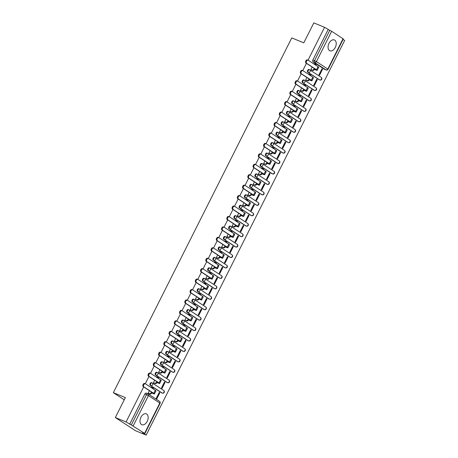<?xml version="1.0" encoding="UTF-8"?>
<svg xmlns="http://www.w3.org/2000/svg" width="458" height="458" viewBox="0 0 458 458"><rect width="100%" height="100%" fill="white"/><g stroke="black" fill="none" stroke-linecap="round" stroke-linejoin="round"><path stroke-width="0.69" d="M151.598 382.716A1.506 0.95 112.3 0 0 151.501 382.665A1.506 0.95 112.3 0 0 150.121 383.529A1.506 0.95 112.3 0 0 150.253 385.396L150.848 385.636A1.506 0.95 -67.7 0 1 150.716 383.77A1.506 0.95 -67.7 0 1 152.09 382.905A1.506 0.95 -67.7 0 1 152.193 382.962A1.506 1.156 123.2 0 1 152.342 383.037A1.506 1.156 123.2 0 1 152.6 384.743A1.506 1.156 -56.8 0 1 150.848 385.636L162.229 393.079A1.506 1.156 -56.8 0 0 163.981 392.185A1.506 1.156 -56.8 0 0 163.724 390.479A1.506 1.156 -56.8 0 0 163.575 390.405M156.848 372.28A1.506 0.95 112.3 0 0 156.751 372.222A1.506 0.95 112.3 0 0 155.371 373.093A1.506 0.95 112.3 0 0 155.502 374.953L156.098 375.199A1.506 0.95 -67.7 0 1 155.966 373.333A1.506 0.95 -67.7 0 1 157.34 372.469A1.506 0.95 -67.7 0 1 157.443 372.52A1.506 1.156 123.2 0 1 157.592 372.6A1.506 1.156 123.2 0 1 157.85 374.3A1.506 1.156 -56.8 0 1 156.098 375.199L167.479 382.642A1.506 1.156 -56.8 0 0 169.231 381.743A1.506 1.156 -56.8 0 0 168.973 380.043A1.506 1.156 -56.8 0 0 168.825 379.963M162.098 361.843A1.506 0.95 112.3 0 0 162 361.786A1.506 0.95 112.3 0 0 160.621 362.65A1.506 0.95 112.3 0 0 160.752 364.516L161.348 364.763A1.506 0.95 -67.7 0 1 161.216 362.896A1.506 0.95 -67.7 0 1 162.59 362.032A1.506 0.95 -67.7 0 1 162.693 362.083A1.506 1.156 123.2 0 1 162.842 362.163A1.506 1.156 123.2 0 1 163.1 363.864A1.506 1.156 -56.8 0 1 161.348 364.763L172.729 372.205A1.506 1.156 -56.8 0 0 174.481 371.306A1.506 1.156 -56.8 0 0 174.223 369.606A1.506 1.156 -56.8 0 0 174.074 369.526M167.347 351.4A1.506 0.95 112.3 0 0 167.25 351.349A1.506 0.95 112.3 0 0 165.87 352.213A1.506 0.95 112.3 0 0 166.002 354.08L166.597 354.32A1.506 0.95 -67.7 0 1 166.466 352.46A1.506 0.95 -67.7 0 1 167.84 351.589A1.506 0.95 -67.7 0 1 167.943 351.647A1.506 1.156 123.2 0 1 168.092 351.727A1.506 1.156 123.2 0 1 168.349 353.427A1.506 1.156 -56.8 0 1 166.597 354.32L177.979 361.763A1.506 1.156 -56.8 0 0 179.731 360.87A1.506 1.156 -56.8 0 0 179.473 359.169A1.506 1.156 -56.8 0 0 179.324 359.089M172.597 340.964A1.506 0.95 112.3 0 0 172.5 340.912A1.506 0.95 112.3 0 0 171.12 341.777A1.506 0.95 112.3 0 0 171.252 343.637L171.847 343.884A1.506 0.95 -67.7 0 1 171.716 342.017A1.506 0.95 -67.7 0 1 173.09 341.153A1.506 0.95 -67.7 0 1 173.193 341.21A1.506 1.156 123.2 0 1 173.342 341.284A1.506 1.156 123.2 0 1 173.599 342.99A1.506 1.156 -56.8 0 1 171.847 343.884L183.229 351.326A1.506 1.156 -56.8 0 0 184.98 350.433A1.506 1.156 -56.8 0 0 184.723 348.727A1.506 1.156 -56.8 0 0 184.574 348.653M177.847 330.527A1.506 0.95 112.3 0 0 177.75 330.47A1.506 0.95 112.3 0 0 176.37 331.34A1.506 0.95 112.3 0 0 176.502 333.201L177.097 333.447A1.506 0.95 -67.7 0 1 176.965 331.581A1.506 0.95 -67.7 0 1 178.339 330.716A1.506 0.95 -67.7 0 1 178.443 330.768A1.506 1.156 123.2 0 1 178.591 330.848A1.506 1.156 123.2 0 1 178.849 332.548A1.506 1.156 -56.8 0 1 177.097 333.447L188.478 340.889A1.506 1.156 -56.8 0 0 190.23 339.991A1.506 1.156 -56.8 0 0 189.973 338.29A1.506 1.156 -56.8 0 0 189.824 338.21M183.097 320.085A1.506 0.95 112.3 0 0 183 320.033A1.506 0.95 112.3 0 0 181.62 320.898A1.506 0.95 112.3 0 0 181.752 322.764L182.347 323.005A1.506 0.95 -67.7 0 1 182.215 321.144A1.506 0.95 -67.7 0 1 183.589 320.279A1.506 0.95 -67.7 0 1 183.692 320.331A1.506 1.156 123.2 0 1 183.841 320.411A1.506 1.156 123.2 0 1 184.099 322.111A1.506 1.156 -56.8 0 1 182.347 323.005L193.728 330.453A1.506 1.156 -56.8 0 0 195.48 329.554A1.506 1.156 -56.8 0 0 195.222 327.854A1.506 1.156 -56.8 0 0 195.074 327.773M188.347 309.648A1.506 0.95 112.3 0 0 188.249 309.597A1.506 0.95 112.3 0 0 186.87 310.461A1.506 0.95 112.3 0 0 187.001 312.327L187.597 312.568A1.506 0.95 -67.7 0 1 187.465 310.707A1.506 0.95 -67.7 0 1 188.839 309.837A1.506 0.95 -67.7 0 1 188.942 309.894A1.506 1.156 123.2 0 1 189.091 309.974A1.506 1.156 123.2 0 1 189.349 311.675A1.506 1.156 -56.8 0 1 187.597 312.568L198.978 320.01A1.506 1.156 -56.8 0 0 200.73 319.117A1.506 1.156 -56.8 0 0 200.472 317.417A1.506 1.156 -56.8 0 0 200.323 317.337M193.597 299.211A1.506 0.95 112.3 0 0 193.499 299.16A1.506 0.95 112.3 0 0 192.12 300.024A1.506 0.95 112.3 0 0 192.251 301.885L192.847 302.131A1.506 0.95 -67.7 0 1 192.715 300.265A1.506 0.95 -67.7 0 1 194.089 299.4A1.506 0.95 -67.7 0 1 194.192 299.452A1.506 1.156 123.2 0 1 194.341 299.532A1.506 1.156 123.2 0 1 194.598 301.238A1.506 1.156 -56.8 0 1 192.847 302.131L204.228 309.574A1.506 1.156 -56.8 0 0 205.98 308.681A1.506 1.156 -56.8 0 0 205.722 306.975A1.506 1.156 -56.8 0 0 205.573 306.894M198.852 288.775A1.506 0.95 112.3 0 0 198.749 288.717A1.506 0.95 112.3 0 0 197.369 289.588A1.506 0.95 112.3 0 0 197.501 291.448L198.096 291.694A1.506 0.95 -67.7 0 1 197.965 289.828A1.506 0.95 -67.7 0 1 199.339 288.964A1.506 0.95 -67.7 0 1 199.442 289.015A1.506 1.156 123.2 0 1 199.591 289.095A1.506 1.156 123.2 0 1 199.848 290.796A1.506 1.156 -56.8 0 1 198.096 291.694L209.478 299.137A1.506 1.156 -56.8 0 0 211.23 298.238A1.506 1.156 -56.8 0 0 210.972 296.538A1.506 1.156 -56.8 0 0 210.823 296.458M204.102 278.332A1.506 0.95 112.3 0 0 203.999 278.281A1.506 0.95 112.3 0 0 202.619 279.145A1.506 0.95 112.3 0 0 202.751 281.012L203.346 281.252A1.506 0.95 -67.7 0 1 203.215 279.391A1.506 0.95 -67.7 0 1 204.589 278.527A1.506 0.95 -67.7 0 1 204.692 278.579A1.506 1.156 123.2 0 1 204.841 278.659A1.506 1.156 123.2 0 1 205.098 280.359A1.506 1.156 -56.8 0 1 203.346 281.252L214.728 288.695A1.506 1.156 -56.8 0 0 216.479 287.801A1.506 1.156 -56.8 0 0 216.222 286.101A1.506 1.156 -56.8 0 0 216.073 286.021M209.352 267.896A1.506 0.95 112.3 0 0 209.249 267.844A1.506 0.95 112.3 0 0 207.869 268.709A1.506 0.95 112.3 0 0 208.001 270.575L208.596 270.815A1.506 0.95 -67.7 0 1 208.464 268.955A1.506 0.95 -67.7 0 1 209.838 268.085A1.506 0.95 -67.7 0 1 209.941 268.142A1.506 1.156 123.2 0 1 210.09 268.216A1.506 1.156 123.2 0 1 210.348 269.922A1.506 1.156 -56.8 0 1 208.596 270.815L219.977 278.258A1.506 1.156 -56.8 0 0 221.729 277.365A1.506 1.156 -56.8 0 0 221.472 275.659A1.506 1.156 -56.8 0 0 221.323 275.584M214.602 257.459A1.506 0.95 112.3 0 0 214.499 257.402A1.506 0.95 112.3 0 0 213.119 258.272A1.506 0.95 112.3 0 0 213.251 260.133L213.846 260.379A1.506 0.95 -67.7 0 1 213.714 258.512A1.506 0.95 -67.7 0 1 215.088 257.648A1.506 0.95 -67.7 0 1 215.191 257.699A1.506 1.156 123.2 0 1 215.34 257.78A1.506 1.156 123.2 0 1 215.598 259.48A1.506 1.156 -56.8 0 1 213.846 260.379L225.227 267.821A1.506 1.156 -56.8 0 0 226.979 266.922A1.506 1.156 -56.8 0 0 226.721 265.222A1.506 1.156 -56.8 0 0 226.573 265.142M219.851 247.022A1.506 0.95 112.3 0 0 219.748 246.965A1.506 0.95 112.3 0 0 218.369 247.83A1.506 0.95 112.3 0 0 218.5 249.696L219.096 249.942A1.506 0.95 -67.7 0 1 218.964 248.076A1.506 0.95 -67.7 0 1 220.338 247.211A1.506 0.95 -67.7 0 1 220.441 247.263A1.506 1.156 123.2 0 1 220.59 247.343A1.506 1.156 123.2 0 1 220.848 249.043A1.506 1.156 -56.8 0 1 219.096 249.942L230.477 257.385A1.506 1.156 -56.8 0 0 232.229 256.486A1.506 1.156 -56.8 0 0 231.971 254.785A1.506 1.156 -56.8 0 0 231.822 254.705M225.101 236.58A1.506 0.95 112.3 0 0 224.998 236.528A1.506 0.95 112.3 0 0 223.619 237.393A1.506 0.95 112.3 0 0 223.75 239.259L224.346 239.5A1.506 0.95 -67.7 0 1 224.214 237.639A1.506 0.95 -67.7 0 1 225.588 236.769A1.506 0.95 -67.7 0 1 225.691 236.826A1.506 1.156 123.2 0 1 225.84 236.906A1.506 1.156 123.2 0 1 226.097 238.607A1.506 1.156 -56.8 0 1 224.346 239.5L235.727 246.942A1.506 1.156 -56.8 0 0 237.479 246.049A1.506 1.156 -56.8 0 0 237.221 244.349A1.506 1.156 -56.8 0 0 237.072 244.269M230.351 226.143A1.506 0.95 112.3 0 0 230.248 226.092A1.506 0.95 112.3 0 0 228.868 226.956A1.506 0.95 112.3 0 0 229 228.823L229.595 229.063A1.506 0.95 -67.7 0 1 229.464 227.197A1.506 0.95 -67.7 0 1 230.838 226.332A1.506 0.95 -67.7 0 1 230.941 226.389A1.506 1.156 123.2 0 1 231.09 226.464A1.506 1.156 123.2 0 1 231.347 228.17A1.506 1.156 -56.8 0 1 229.595 229.063L240.977 236.505A1.506 1.156 -56.8 0 0 242.729 235.612A1.506 1.156 -56.8 0 0 242.471 233.906A1.506 1.156 -56.8 0 0 242.322 233.832M235.601 215.707A1.506 0.95 112.3 0 0 235.498 215.649A1.506 0.95 112.3 0 0 234.124 216.519A1.506 0.95 112.3 0 0 234.25 218.38L234.845 218.626A1.506 0.95 -67.7 0 1 234.714 216.76A1.506 0.95 -67.7 0 1 236.088 215.895A1.506 0.95 -67.7 0 1 236.191 215.947A1.506 1.156 123.2 0 1 236.339 216.027A1.506 1.156 123.2 0 1 236.597 217.727A1.506 1.156 -56.8 0 1 234.845 218.626L246.227 226.069A1.506 1.156 -56.8 0 0 247.978 225.17A1.506 1.156 -56.8 0 0 247.721 223.47A1.506 1.156 -56.8 0 0 247.572 223.389M240.851 205.264A1.506 0.95 112.3 0 0 240.748 205.213A1.506 0.95 112.3 0 0 239.374 206.077A1.506 0.95 112.3 0 0 239.5 207.943L240.095 208.19A1.506 0.95 -67.7 0 1 239.963 206.323A1.506 0.95 -67.7 0 1 241.337 205.459A1.506 0.95 -67.7 0 1 241.44 205.51A1.506 1.156 123.2 0 1 241.589 205.59A1.506 1.156 123.2 0 1 241.847 207.291A1.506 1.156 -56.8 0 1 240.095 208.19L251.476 215.632A1.506 1.156 -56.8 0 0 253.228 214.733A1.506 1.156 -56.8 0 0 252.971 213.033A1.506 1.156 -56.8 0 0 252.822 212.953M246.101 194.827A1.506 0.95 112.3 0 0 245.998 194.776A1.506 0.95 112.3 0 0 244.624 195.64A1.506 0.95 112.3 0 0 244.749 197.507L245.345 197.747A1.506 0.95 -67.7 0 1 245.213 195.887A1.506 0.95 -67.7 0 1 246.587 195.016A1.506 0.95 -67.7 0 1 246.69 195.074A1.506 1.156 123.2 0 1 246.839 195.154A1.506 1.156 123.2 0 1 247.097 196.854A1.506 1.156 -56.8 0 1 245.345 197.747L256.726 205.19A1.506 1.156 -56.8 0 0 258.478 204.297A1.506 1.156 -56.8 0 0 258.22 202.596A1.506 1.156 -56.8 0 0 258.072 202.516M251.35 184.391A1.506 0.95 112.3 0 0 251.247 184.339A1.506 0.95 112.3 0 0 249.873 185.204A1.506 0.95 112.3 0 0 249.999 187.064L250.595 187.311A1.506 0.95 -67.7 0 1 250.463 185.444A1.506 0.95 -67.7 0 1 251.837 184.58A1.506 0.95 -67.7 0 1 251.94 184.631A1.506 1.156 123.2 0 1 252.089 184.711A1.506 1.156 123.2 0 1 252.347 186.417A1.506 1.156 -56.8 0 1 250.595 187.311L261.976 194.753A1.506 1.156 -56.8 0 0 263.728 193.86A1.506 1.156 -56.8 0 0 263.47 192.154A1.506 1.156 -56.8 0 0 263.321 192.079M256.6 173.954A1.506 0.95 112.3 0 0 256.497 173.897A1.506 0.95 112.3 0 0 255.123 174.767A1.506 0.95 112.3 0 0 255.249 176.628L255.845 176.874A1.506 0.95 -67.7 0 1 255.713 175.008A1.506 0.95 -67.7 0 1 257.087 174.143A1.506 0.95 -67.7 0 1 257.19 174.195A1.506 1.156 123.2 0 1 257.339 174.275A1.506 1.156 123.2 0 1 257.596 175.975A1.506 1.156 -56.8 0 1 255.845 176.874L267.226 184.316A1.506 1.156 -56.8 0 0 268.978 183.418A1.506 1.156 -56.8 0 0 268.72 181.717A1.506 1.156 -56.8 0 0 268.571 181.637M261.85 163.512A1.506 0.95 112.3 0 0 261.747 163.46A1.506 0.95 112.3 0 0 260.373 164.325A1.506 0.95 112.3 0 0 260.499 166.191L261.094 166.431A1.506 0.95 -67.7 0 1 260.963 164.571A1.506 0.95 -67.7 0 1 262.337 163.706A1.506 0.95 -67.7 0 1 262.44 163.758A1.506 1.156 123.2 0 1 262.594 163.838A1.506 1.156 123.2 0 1 262.846 165.538A1.506 1.156 -56.8 0 1 261.094 166.431L272.476 173.874A1.506 1.156 -56.8 0 0 274.228 172.981A1.506 1.156 -56.8 0 0 273.976 171.281A1.506 1.156 -56.8 0 0 273.821 171.2M267.1 153.075A1.506 0.95 112.3 0 0 266.997 153.024A1.506 0.95 112.3 0 0 265.623 153.888A1.506 0.95 112.3 0 0 265.749 155.754L266.344 155.995A1.506 0.95 -67.7 0 1 266.212 154.134A1.506 0.95 -67.7 0 1 267.587 153.264A1.506 0.95 -67.7 0 1 267.69 153.321A1.506 1.156 123.2 0 1 267.844 153.396A1.506 1.156 123.2 0 1 268.096 155.102A1.506 1.156 -56.8 0 1 266.344 155.995L277.725 163.437A1.506 1.156 -56.8 0 0 279.477 162.544A1.506 1.156 -56.8 0 0 279.225 160.844A1.506 1.156 -56.8 0 0 279.071 160.764M272.35 142.638A1.506 0.95 112.3 0 0 272.247 142.587A1.506 0.95 112.3 0 0 270.873 143.451A1.506 0.95 112.3 0 0 270.999 145.312L271.594 145.558A1.506 0.95 -67.7 0 1 271.462 143.692A1.506 0.95 -67.7 0 1 272.836 142.827A1.506 0.95 -67.7 0 1 272.939 142.879A1.506 1.156 123.2 0 1 273.094 142.959A1.506 1.156 123.2 0 1 273.346 144.665A1.506 1.156 -56.8 0 1 271.594 145.558L282.975 153.001A1.506 1.156 -56.8 0 0 284.727 152.108A1.506 1.156 -56.8 0 0 284.475 150.401A1.506 1.156 -56.8 0 0 284.321 150.321M277.6 132.202A1.506 0.95 112.3 0 0 277.496 132.144A1.506 0.95 112.3 0 0 276.122 133.009A1.506 0.95 112.3 0 0 276.254 134.875L276.844 135.121A1.506 0.95 -67.7 0 1 276.712 133.255A1.506 0.95 -67.7 0 1 278.086 132.391A1.506 0.95 -67.7 0 1 278.189 132.442A1.506 1.156 123.2 0 1 278.344 132.522A1.506 1.156 123.2 0 1 278.596 134.223A1.506 1.156 -56.8 0 1 276.844 135.121L288.225 142.564A1.506 1.156 -56.8 0 0 289.977 141.665A1.506 1.156 -56.8 0 0 289.725 139.965A1.506 1.156 -56.8 0 0 289.571 139.885M282.849 121.759A1.506 0.95 112.3 0 0 282.746 121.708A1.506 0.95 112.3 0 0 281.372 122.572A1.506 0.95 112.3 0 0 281.504 124.439L282.094 124.679A1.506 0.95 -67.7 0 1 281.962 122.818A1.506 0.95 -67.7 0 1 283.342 121.954A1.506 0.95 -67.7 0 1 283.439 122.005A1.506 1.156 123.2 0 1 283.594 122.086A1.506 1.156 123.2 0 1 283.846 123.786A1.506 1.156 -56.8 0 1 282.094 124.679L293.475 132.122A1.506 1.156 -56.8 0 0 295.227 131.228A1.506 1.156 -56.8 0 0 294.975 129.528A1.506 1.156 -56.8 0 0 294.82 129.448M288.099 111.323A1.506 0.95 112.3 0 0 287.996 111.271A1.506 0.95 112.3 0 0 286.622 112.136A1.506 0.95 112.3 0 0 286.754 114.002L287.343 114.242A1.506 0.95 -67.7 0 1 287.212 112.376A1.506 0.95 -67.7 0 1 288.592 111.512A1.506 0.95 -67.7 0 1 288.689 111.569A1.506 1.156 123.2 0 1 288.843 111.643A1.506 1.156 123.2 0 1 289.095 113.349A1.506 1.156 -56.8 0 1 287.343 114.242L298.725 121.685A1.506 1.156 -56.8 0 0 300.477 120.792A1.506 1.156 -56.8 0 0 300.225 119.086A1.506 1.156 -56.8 0 0 300.07 119.011M293.349 100.886A1.506 0.95 112.3 0 0 293.246 100.829A1.506 0.95 112.3 0 0 291.872 101.699A1.506 0.95 112.3 0 0 292.004 103.56L292.593 103.806A1.506 0.95 -67.7 0 1 292.462 101.939A1.506 0.95 -67.7 0 1 293.841 101.075A1.506 0.95 -67.7 0 1 293.939 101.126A1.506 1.156 123.2 0 1 294.093 101.207A1.506 1.156 123.2 0 1 294.345 102.907A1.506 1.156 -56.8 0 1 292.593 103.806L303.975 111.248A1.506 1.156 -56.8 0 0 305.726 110.349A1.506 1.156 -56.8 0 0 305.475 108.649A1.506 1.156 -56.8 0 0 305.32 108.569M298.599 90.449A1.506 0.95 112.3 0 0 298.496 90.392A1.506 0.95 112.3 0 0 297.122 91.257A1.506 0.95 112.3 0 0 297.253 93.123L297.843 93.369A1.506 0.95 -67.7 0 1 297.711 91.503A1.506 0.95 -67.7 0 1 299.091 90.638A1.506 0.95 -67.7 0 1 299.189 90.69A1.506 1.156 123.2 0 1 299.343 90.77A1.506 1.156 123.2 0 1 299.595 92.47A1.506 1.156 -56.8 0 1 297.843 93.369L309.224 100.812A1.506 1.156 -56.8 0 0 310.976 99.913A1.506 1.156 -56.8 0 0 310.724 98.212A1.506 1.156 -56.8 0 0 310.57 98.132M303.849 80.007A1.506 0.95 112.3 0 0 303.746 79.955A1.506 0.95 112.3 0 0 302.372 80.82A1.506 0.95 112.3 0 0 302.503 82.686L303.093 82.927A1.506 0.95 -67.7 0 1 302.961 81.066A1.506 0.95 -67.7 0 1 304.341 80.196A1.506 0.95 -67.7 0 1 304.438 80.253A1.506 1.156 123.2 0 1 304.593 80.333A1.506 1.156 123.2 0 1 304.845 82.034A1.506 1.156 -56.8 0 1 303.093 82.927L314.474 90.369A1.506 1.156 -56.8 0 0 316.226 89.476A1.506 1.156 -56.8 0 0 315.974 87.776A1.506 1.156 -56.8 0 0 315.82 87.696M309.098 69.57A1.506 0.95 112.3 0 0 308.995 69.519A1.506 0.95 112.3 0 0 307.621 70.383A1.506 0.95 112.3 0 0 307.753 72.249L308.343 72.49A1.506 0.95 -67.7 0 1 308.211 70.624A1.506 0.95 -67.7 0 1 309.591 69.759A1.506 0.95 -67.7 0 1 309.688 69.816A1.506 1.156 123.2 0 1 309.843 69.891A1.506 1.156 123.2 0 1 310.095 71.597A1.506 1.156 -56.8 0 1 308.343 72.49L319.724 79.932A1.506 1.156 -56.8 0 0 321.476 79.039A1.506 1.156 -56.8 0 0 321.224 77.333A1.506 1.156 -56.8 0 0 321.069 77.259M335.279 47.432A5.868 3.71 112.3 0 0 334.374 39.955A5.868 3.71 112.3 0 0 329.004 43.333A5.868 3.71 112.3 0 0 329.915 50.809A5.868 3.71 112.3 0 0 335.279 47.432M147.23 421.337A5.868 3.71 112.3 0 0 146.32 413.855A5.868 3.71 112.3 0 0 140.955 417.232A5.868 3.71 112.3 0 0 141.86 424.709A5.868 3.71 112.3 0 0 147.23 421.337M143.686 386.924L126.07 421.95L115.336 417.547L135.442 430.692L146.176 435.1L344.662 40.453L343.082 39.422M115.336 417.547L125.366 397.607L113.338 392.666L291.763 37.905L303.791 42.84L313.822 22.9L324.556 27.308L308.028 60.164M306.431 63.341L302.778 70.601M301.181 73.778L297.528 81.037M295.931 84.22L292.278 91.474M290.681 94.657L287.029 101.916M285.431 105.094L281.779 112.353M280.181 115.536L276.529 122.79M274.932 125.973L271.279 133.226M269.682 136.41L266.029 143.669M264.432 146.846L260.779 154.106M259.182 157.289L255.53 164.542M253.932 167.725L250.28 174.985M248.683 178.162L245.03 185.421M243.433 188.599L239.78 195.858M238.183 199.041L234.53 206.295M232.933 209.478L229.281 216.737M227.683 219.914L224.031 227.174M222.433 230.351L218.781 237.61M217.184 240.794L213.531 248.047M211.934 251.23L208.281 258.489M206.684 261.667L203.031 268.926M201.434 272.109L197.782 279.363M196.184 282.546L192.532 289.805M190.934 292.983L187.282 300.242M185.685 303.419L182.032 310.679M180.435 313.862L176.782 321.115M175.185 324.298L171.532 331.558M169.935 334.735L166.283 341.994M164.685 345.172L161.033 352.431M159.436 355.614L155.783 362.868M154.186 366.051L150.533 373.31M148.936 376.487L145.283 383.747M146.176 435.1L142.615 432.77L144.562 433.377L131.303 424.967L146.543 394.653A1.506 0.95 -67.7 0 1 147.923 393.788A1.506 0.95 -67.7 0 1 148.02 393.84A1.506 1.156 -56.8 0 1 148.174 393.92A1.506 1.506 0 0 0 147.923 393.788L146.251 393.101A1.506 0.95 -67.7 0 1 146.348 393.153M126.07 421.95L131.303 424.967M324.596 69.335A1.506 0.95 -67.7 0 1 324.482 69.307A1.506 0.95 -67.7 0 1 324.384 69.25L313.003 61.807L314.675 62.494A1.506 0.95 -67.7 0 1 314.543 60.628L329.789 30.32L331.666 31.287L343.317 38.964L328.071 69.273L327.808 69.043L343.048 38.73M329.789 30.32L324.556 27.308M312.161 67.091L310.902 69.593L311.526 69.948M322.575 69.227L321.974 68.832L318.945 74.854L319.547 75.249L322.575 69.227L321.911 68.952M317.325 79.663L316.724 79.268L313.696 85.291L314.297 85.686L317.325 79.663L316.661 79.394M308.887 74.144L308.526 74.322M306.912 77.528L305.652 80.036L306.276 80.385M312.075 90.106L311.474 89.711L308.446 95.733L309.047 96.123L312.075 90.106L311.411 89.831M303.637 84.581L303.276 84.759M301.662 87.965L300.402 90.472L301.026 90.821M306.826 100.542L306.225 100.147L303.196 106.17L303.797 106.565L306.826 100.542L306.162 100.268M298.387 95.024L298.026 95.201M296.412 98.407L295.152 100.909L295.776 101.264M301.576 110.979L300.975 110.584L297.946 116.607L298.547 117.002L301.576 110.979L300.912 110.704M293.137 105.46L292.776 105.638M291.162 108.844L289.903 111.346L290.527 111.7M296.326 121.416L295.725 121.021L292.696 127.043L293.297 127.439L296.326 121.416L295.662 121.147M287.887 115.897L287.527 116.074M285.912 119.28L284.653 121.788L285.277 122.137M291.076 131.858L290.475 131.463L287.447 137.486L288.048 137.875L291.076 131.858L290.412 131.583M282.638 126.339L282.277 126.511M280.662 129.717L279.403 132.225L280.027 132.58M285.826 142.295L285.225 141.9L282.197 147.923L282.798 148.318L285.826 142.295L285.162 142.02M277.388 136.776L277.027 136.953M275.413 140.159L274.153 142.661L274.777 143.016M280.577 152.732L279.975 152.337L276.947 158.359L277.548 158.754L280.577 152.732L279.912 152.462M272.138 147.213L271.777 147.39M270.163 150.596L268.903 153.098L269.527 153.453M275.327 163.168L274.726 162.779L271.697 168.796L272.298 169.191L275.327 163.168L274.663 162.899M266.888 157.649L266.527 157.827M264.913 161.033L263.653 163.54L264.277 163.89M270.077 173.611L269.476 173.216L266.447 179.238L267.048 179.633L270.077 173.611L269.413 173.336M261.638 168.092L261.278 168.263M259.663 171.469L258.404 173.977L259.028 174.332M264.827 184.047L264.226 183.652L261.197 189.675L261.799 190.07L264.827 184.047L264.163 183.773M256.388 178.528L256.028 178.706M254.413 181.912L253.154 184.414L253.778 184.769M259.577 194.484L258.976 194.089L255.948 200.112L256.549 200.507L259.577 194.484L258.913 194.215M251.139 188.965L250.778 189.143M249.163 192.349L247.904 194.85L248.528 195.205M254.327 204.921L253.726 204.531L250.698 210.548L251.299 210.943L254.327 204.921L253.663 204.652M245.889 199.402L245.528 199.579M243.914 202.785L242.654 205.293L243.278 205.642M249.078 215.363L248.476 214.968L245.448 220.991L246.049 221.386L249.078 215.363L248.413 215.088M240.639 209.844L240.278 210.016M238.664 213.228L237.404 215.729L238.028 216.084M243.828 225.8L243.227 225.405L240.198 231.427L240.799 231.822L243.828 225.8L243.164 225.525M235.389 220.281L235.028 220.458M233.414 223.664L232.154 226.166L232.779 226.521M238.578 236.236L237.977 235.841L234.948 241.864L235.549 242.259L238.578 236.236L237.914 235.967M230.139 230.718L229.779 230.895M228.164 234.101L226.905 236.609L227.529 236.958M233.328 246.679L232.727 246.284L229.698 252.306L230.3 252.696L233.328 246.679L232.664 246.404M224.889 241.154L224.529 241.332M222.914 244.538L221.655 247.045L222.279 247.394M228.078 257.115L227.477 256.72L224.449 262.743L225.05 263.138L228.078 257.115L227.414 256.841M219.64 251.597L219.279 251.774M217.665 254.98L216.405 257.482L217.029 257.837M222.828 267.552L222.227 267.157L219.199 273.18L219.8 273.575L222.828 267.552L222.164 267.277M214.39 262.033L214.023 262.211M212.415 265.417L211.155 267.919L211.779 268.274M217.579 277.989L216.977 277.594L213.949 283.616L214.55 284.012L217.579 277.989L216.915 277.72M209.14 272.47L208.774 272.647M207.165 275.853L205.905 278.361L206.529 278.71M212.329 288.431L211.728 288.036L208.699 294.059L209.3 294.454L212.329 288.431L211.665 288.156M203.89 282.912L203.524 283.084M201.915 286.29L200.656 288.798L201.28 289.153M207.079 298.868L206.478 298.473L203.449 304.496L204.05 304.891L207.079 298.868L206.415 298.593M198.64 293.349L198.274 293.526M196.665 296.732L195.406 299.234L196.03 299.589M201.829 309.305L201.228 308.91L198.2 314.932L198.801 315.327L201.829 309.305L201.165 309.035M193.391 303.786L193.024 303.963M191.415 307.169L190.156 309.671L190.78 310.026M196.579 319.741L195.978 319.352L192.95 325.369L193.551 325.764L196.579 319.741L195.915 319.472M188.141 314.222L187.774 314.4M186.166 317.606L184.906 320.113L185.53 320.463M191.329 330.184L190.728 329.789L187.7 335.811L188.301 336.206L191.329 330.184L190.665 329.909M182.891 324.665L182.524 324.837M180.916 328.043L179.656 330.55L180.28 330.905M186.08 340.62L185.479 340.225L182.45 346.248L183.051 346.643L186.08 340.62L185.416 340.346M177.641 335.101L177.275 335.279M175.666 338.485L174.406 340.987L175.03 341.342M180.83 351.057L180.229 350.662L177.2 356.685L177.801 357.08L180.83 351.057L180.166 350.788M172.391 345.538L172.025 345.716M170.416 348.922L169.157 351.429L169.781 351.778M175.58 361.499L174.979 361.104L171.95 367.127L172.551 367.516L175.58 361.499L174.916 361.225M167.141 355.975L166.775 356.152M165.166 359.358L163.907 361.866L164.531 362.215M170.33 371.936L169.729 371.541L166.701 377.564L167.302 377.959L170.33 371.936L169.666 371.661M161.892 366.417L161.525 366.589M159.916 369.801L158.657 372.302L159.281 372.657M165.08 382.373L164.479 381.978L161.451 388L162.052 388.395L165.08 382.373L164.416 382.098M156.642 376.854L156.275 377.031M154.667 380.237L153.407 382.739L154.031 383.094M159.831 392.809L159.229 392.414L156.201 398.437L156.802 398.832L159.831 392.809L159.166 392.54M151.392 387.291L151.026 387.468M161.846 392.924A1.506 0.95 112.3 0 1 161.737 392.89A1.506 0.95 112.3 0 1 161.634 392.838L150.253 385.396M167.096 382.482A1.506 0.95 112.3 0 1 166.987 382.453A1.506 0.95 112.3 0 1 166.884 382.396L155.502 374.953M172.345 372.045A1.506 0.95 112.3 0 1 172.237 372.01A1.506 0.95 112.3 0 1 172.134 371.959L160.752 364.516M177.595 361.608A1.506 0.95 112.3 0 1 177.486 361.574A1.506 0.95 112.3 0 1 177.383 361.522L166.002 354.08M182.845 351.171A1.506 0.95 112.3 0 1 182.736 351.137A1.506 0.95 112.3 0 1 182.633 351.086L171.252 343.637M188.095 340.729A1.506 0.95 112.3 0 1 187.986 340.7A1.506 0.95 112.3 0 1 187.883 340.643L176.502 333.201M193.345 330.292A1.506 0.95 112.3 0 1 193.236 330.258A1.506 0.95 112.3 0 1 193.133 330.207L181.752 322.764M198.595 319.856A1.506 0.95 112.3 0 1 198.486 319.821A1.506 0.95 112.3 0 1 198.383 319.77L187.001 312.327M203.844 309.419A1.506 0.95 112.3 0 1 203.736 309.385A1.506 0.95 112.3 0 1 203.633 309.327L192.251 301.885M209.094 298.977A1.506 0.95 112.3 0 1 208.985 298.948A1.506 0.95 112.3 0 1 208.882 298.891L197.501 291.448M214.344 288.54A1.506 0.95 112.3 0 1 214.235 288.506A1.506 0.95 112.3 0 1 214.132 288.454L202.751 281.012M219.594 278.103A1.506 0.95 112.3 0 1 219.485 278.069A1.506 0.95 112.3 0 1 219.382 278.017L208.001 270.575M224.844 267.667A1.506 0.95 112.3 0 1 224.735 267.632A1.506 0.95 112.3 0 1 224.632 267.575L213.251 260.133M230.093 257.224A1.506 0.95 112.3 0 1 229.985 257.19A1.506 0.95 112.3 0 1 229.882 257.138L218.5 249.696M235.343 246.788A1.506 0.95 112.3 0 1 235.235 246.753A1.506 0.95 112.3 0 1 235.131 246.702L223.75 239.259M240.593 236.351A1.506 0.95 112.3 0 1 240.484 236.317A1.506 0.95 112.3 0 1 240.381 236.265L229 228.823M245.843 225.909A1.506 0.95 112.3 0 1 245.734 225.88A1.506 0.95 112.3 0 1 245.631 225.823L234.25 218.38M251.093 215.472A1.506 0.95 112.3 0 1 250.984 215.437A1.506 0.95 112.3 0 1 250.881 215.386L239.5 207.943M256.343 205.035A1.506 0.95 112.3 0 1 256.234 205.001A1.506 0.95 112.3 0 1 256.131 204.949L244.749 197.507M261.592 194.598A1.506 0.95 112.3 0 1 261.484 194.564A1.506 0.95 112.3 0 1 261.381 194.507L249.999 187.064M266.842 184.156A1.506 0.95 112.3 0 1 266.733 184.127A1.506 0.95 112.3 0 1 266.63 184.07L255.249 176.628M272.092 173.719A1.506 0.95 112.3 0 1 271.983 173.685A1.506 0.95 112.3 0 1 271.88 173.634L260.499 166.191M277.342 163.283A1.506 0.95 112.3 0 1 277.233 163.248A1.506 0.95 112.3 0 1 277.13 163.197L265.749 155.754M282.592 152.846A1.506 0.95 112.3 0 1 282.483 152.812A1.506 0.95 112.3 0 1 282.38 152.754L270.999 145.312M287.842 142.404A1.506 0.95 112.3 0 1 287.733 142.369A1.506 0.95 112.3 0 1 287.635 142.318L276.254 134.875M293.097 131.967A1.506 0.95 112.3 0 1 292.983 131.933A1.506 0.95 112.3 0 1 292.885 131.881L281.504 124.439M298.347 121.53A1.506 0.95 112.3 0 1 298.232 121.496A1.506 0.95 112.3 0 1 298.135 121.444L286.754 114.002M303.597 111.094A1.506 0.95 112.3 0 1 303.482 111.059A1.506 0.95 112.3 0 1 303.385 111.002L292.004 103.56M308.847 100.651A1.506 0.95 112.3 0 1 308.732 100.617A1.506 0.95 112.3 0 1 308.635 100.565L297.253 93.123M314.096 90.215A1.506 0.95 112.3 0 1 313.982 90.18A1.506 0.95 112.3 0 1 313.885 90.129L302.503 82.686M319.346 79.778A1.506 0.95 112.3 0 1 319.232 79.744A1.506 0.95 112.3 0 1 319.134 79.692L307.753 72.249M124.255 399.811L113.338 392.666M314.136 63.708L313.776 63.885M149.417 390.674L148.157 393.182L148.781 393.531M129.631 424.28L144.871 393.966A1.506 0.95 -67.7 0 1 146.251 393.101M328.111 29.633L312.871 59.946A1.506 0.95 112.3 0 0 313.003 61.807M310.913 69.57L312.093 70.051A1.506 1.156 -56.8 0 0 313.845 69.158L315.82 69.977A3.801 0.355 -153.3 0 0 317.182 70.355L318.728 67.274A3.801 0.355 -153.3 0 0 318.058 66.685L308.228 60.256A1.729 1.093 112.3 0 0 308.108 60.193A1.729 1.093 112.3 0 0 306.482 61.286A1.729 1.093 112.3 0 0 306.677 63.336L305.978 63.044A1.729 1.093 -67.7 0 1 305.784 60.994A1.729 1.093 -67.7 0 1 307.41 59.906A1.729 1.093 -67.7 0 1 307.524 59.969M315.608 64.441A1.506 1.156 123.2 0 1 315.762 64.521A1.506 1.156 123.2 0 1 316.209 65.477M314.417 69.398L314.365 69.502A1.506 1.156 123.2 0 1 312.614 70.395L311.297 69.856M305.978 63.044L315.808 69.479L316.306 69.914L313.896 69.055M315.682 65.133A1.506 1.156 -56.8 0 0 315.236 64.177A1.506 1.156 -56.8 0 0 315.087 64.097L313.907 63.616M317.182 70.355A3.801 0.355 -153.3 0 0 316.512 69.765L306.677 63.336M305.663 80.007L306.843 80.488A1.506 1.156 -56.8 0 0 308.595 79.595L310.57 80.413A3.801 0.355 -153.3 0 0 311.932 80.791L313.478 77.711A3.801 0.355 -153.3 0 0 312.808 77.121L302.978 70.692A1.729 1.093 112.3 0 0 302.858 70.635A1.729 1.093 112.3 0 0 301.232 71.723A1.729 1.093 112.3 0 0 301.427 73.772L300.729 73.486A1.729 1.093 -67.7 0 1 300.534 71.437A1.729 1.093 -67.7 0 1 302.16 70.343A1.729 1.093 -67.7 0 1 302.274 70.406M310.358 74.877A1.506 1.156 123.2 0 1 310.507 74.957A1.506 1.156 123.2 0 1 310.959 75.913M309.167 79.835L309.116 79.938A1.506 1.156 123.2 0 1 307.364 80.831L306.047 80.293M300.729 73.486L310.558 79.915L311.056 80.35L308.646 79.497M310.432 75.57A1.506 1.156 -56.8 0 0 309.986 74.614A1.506 1.156 -56.8 0 0 309.837 74.534L308.658 74.053M311.932 80.791A3.801 0.355 -153.3 0 0 311.263 80.202L301.427 73.772M300.414 90.444L301.593 90.93A1.506 1.156 -56.8 0 0 303.345 90.031L305.32 90.85A3.801 0.355 -153.3 0 0 306.683 91.228L308.228 88.154A3.801 0.355 -153.3 0 0 307.558 87.564L297.729 81.135A1.729 1.093 112.3 0 0 297.608 81.072A1.729 1.093 112.3 0 0 295.983 82.159A1.729 1.093 112.3 0 0 296.177 84.209L295.479 83.923A1.729 1.093 -67.7 0 1 295.284 81.873A1.729 1.093 -67.7 0 1 296.91 80.785A1.729 1.093 -67.7 0 1 297.024 80.843M305.108 85.314A1.506 1.156 123.2 0 1 305.257 85.394A1.506 1.156 123.2 0 1 305.709 86.35M303.917 90.278L303.866 90.375A1.506 1.156 123.2 0 1 302.114 91.268L300.797 90.73M295.479 83.923L305.309 90.352L305.807 90.787L303.396 89.934M305.183 86.007A1.506 1.156 -56.8 0 0 304.736 85.051A1.506 1.156 -56.8 0 0 304.587 84.976L303.408 84.49M306.683 91.228A3.801 0.355 -153.3 0 0 306.013 90.638L296.177 84.209M295.164 100.886L296.343 101.367A1.506 1.156 -56.8 0 0 298.095 100.474L300.07 101.287A3.801 0.355 -153.3 0 0 301.433 101.67L302.978 98.59A3.801 0.355 -153.3 0 0 302.309 98.001L292.479 91.571A1.729 1.093 112.3 0 0 292.359 91.508A1.729 1.093 112.3 0 0 290.733 92.596A1.729 1.093 112.3 0 0 290.927 94.651L290.229 94.359A1.729 1.093 -67.7 0 1 290.034 92.31A1.729 1.093 -67.7 0 1 291.66 91.222A1.729 1.093 -67.7 0 1 291.775 91.285M299.858 95.756A1.506 1.156 123.2 0 1 300.007 95.831A1.506 1.156 123.2 0 1 300.459 96.787M298.668 100.714L298.616 100.812A1.506 1.156 123.2 0 1 296.864 101.71L295.547 101.166M290.229 94.359L300.059 100.789L300.557 101.229L298.147 100.371M299.933 96.449A1.506 1.156 -56.8 0 0 299.486 95.493A1.506 1.156 -56.8 0 0 299.337 95.413L298.158 94.926M301.433 101.67A3.801 0.355 -153.3 0 0 300.763 101.081L290.927 94.651M289.914 111.323L291.093 111.804A1.506 1.156 -56.8 0 0 292.845 110.91L294.82 111.729A3.801 0.355 -153.3 0 0 296.183 112.107L297.729 109.027A3.801 0.355 -153.3 0 0 297.059 108.437L287.229 102.008A1.729 1.093 112.3 0 0 287.109 101.945A1.729 1.093 112.3 0 0 285.483 103.039A1.729 1.093 112.3 0 0 285.678 105.088L284.979 104.796A1.729 1.093 -67.7 0 1 284.784 102.747A1.729 1.093 -67.7 0 1 286.41 101.659A1.729 1.093 -67.7 0 1 286.525 101.722M294.608 106.193A1.506 1.156 123.2 0 1 294.757 106.273A1.506 1.156 123.2 0 1 295.21 107.229M293.418 111.151L293.366 111.254A1.506 1.156 123.2 0 1 291.614 112.147L290.298 111.609M284.979 104.796L294.809 111.231L295.307 111.666L292.897 110.807M294.683 106.886A1.506 1.156 -56.8 0 0 294.236 105.93A1.506 1.156 -56.8 0 0 294.088 105.85L292.908 105.369M296.183 112.107A3.801 0.355 -153.3 0 0 295.513 111.517L285.678 105.088M284.664 121.759L285.844 122.246A1.506 1.156 -56.8 0 0 287.595 121.347L289.571 122.166A3.801 0.355 -153.3 0 0 290.933 122.544L292.479 119.464A3.801 0.355 -153.3 0 0 291.809 118.88L281.979 112.445A1.729 1.093 112.3 0 0 281.859 112.387A1.729 1.093 112.3 0 0 280.233 113.475A1.729 1.093 112.3 0 0 280.428 115.525L279.729 115.239A1.729 1.093 -67.7 0 1 279.535 113.189A1.729 1.093 -67.7 0 1 281.16 112.096A1.729 1.093 -67.7 0 1 281.275 112.158M289.359 116.63A1.506 1.156 123.2 0 1 289.508 116.71A1.506 1.156 123.2 0 1 289.96 117.666M288.168 121.588L288.116 121.691A1.506 1.156 123.2 0 1 286.365 122.584L285.048 122.046M279.729 115.239L289.559 121.668L290.057 122.103L287.647 121.25M289.433 117.322A1.506 1.156 -56.8 0 0 288.987 116.366A1.506 1.156 -56.8 0 0 288.838 116.286L287.658 115.805M290.933 122.544A3.801 0.355 -153.3 0 0 290.263 121.954L280.428 115.525M279.414 132.196L280.594 132.683A1.506 1.156 -56.8 0 0 282.346 131.784L284.321 132.602A3.801 0.355 -153.3 0 0 285.683 132.98L287.229 129.906A3.801 0.355 -153.3 0 0 286.559 129.316L276.729 122.887A1.729 1.093 112.3 0 0 276.609 122.824A1.729 1.093 112.3 0 0 274.983 123.912A1.729 1.093 112.3 0 0 275.178 125.961L274.479 125.675A1.729 1.093 -67.7 0 1 274.285 123.626A1.729 1.093 -67.7 0 1 275.911 122.538A1.729 1.093 -67.7 0 1 276.025 122.595M284.109 127.066A1.506 1.156 123.2 0 1 284.258 127.147A1.506 1.156 123.2 0 1 284.71 128.103M282.918 132.03L282.867 132.127A1.506 1.156 123.2 0 1 281.115 133.026L279.798 132.482M274.479 125.675L284.309 132.104L284.807 132.545L282.397 131.686M284.183 127.765A1.506 1.156 -56.8 0 0 283.737 126.803A1.506 1.156 -56.8 0 0 283.588 126.729L282.409 126.242M285.683 132.98A3.801 0.355 -153.3 0 0 285.013 132.391L275.178 125.961M274.165 142.638L275.344 143.119A1.506 1.156 -56.8 0 0 277.096 142.226L279.071 143.039A3.801 0.355 -153.3 0 0 280.433 143.423L281.979 140.343A3.801 0.355 -153.3 0 0 281.309 139.753L271.479 133.324A1.729 1.093 112.3 0 0 271.359 133.261A1.729 1.093 112.3 0 0 269.733 134.354A1.729 1.093 112.3 0 0 269.928 136.404L269.23 136.112A1.729 1.093 -67.7 0 1 269.035 134.062A1.729 1.093 -67.7 0 1 270.661 132.975A1.729 1.093 -67.7 0 1 270.775 133.038M278.859 137.509A1.506 1.156 123.2 0 1 279.008 137.583A1.506 1.156 123.2 0 1 279.46 138.545M277.668 142.467L277.617 142.564A1.506 1.156 123.2 0 1 275.865 143.463L274.548 142.925M269.23 136.112L279.059 142.541L279.557 142.982L277.142 142.123M278.933 138.202A1.506 1.156 -56.8 0 0 278.487 137.245A1.506 1.156 -56.8 0 0 278.338 137.165L277.159 136.684M280.433 143.423A3.801 0.355 -153.3 0 0 279.764 142.833L269.928 136.404M268.915 153.075L270.094 153.556A1.506 1.156 -56.8 0 0 271.846 152.663L273.821 153.482A3.801 0.355 -153.3 0 0 275.184 153.859L276.729 150.779A3.801 0.355 -153.3 0 0 276.06 150.19L266.23 143.76A1.729 1.093 112.3 0 0 266.109 143.697A1.729 1.093 112.3 0 0 264.484 144.791A1.729 1.093 112.3 0 0 264.678 146.841L263.98 146.554A1.729 1.093 -67.7 0 1 263.785 144.505A1.729 1.093 -67.7 0 1 265.411 143.411A1.729 1.093 -67.7 0 1 265.526 143.474M273.609 147.945A1.506 1.156 123.2 0 1 273.758 148.026A1.506 1.156 123.2 0 1 274.21 148.982M272.418 152.903L272.367 153.006A1.506 1.156 123.2 0 1 270.615 153.899L269.298 153.361M263.98 146.554L273.81 152.983L274.308 153.419L271.892 152.56M273.684 148.638A1.506 1.156 -56.8 0 0 273.237 147.682A1.506 1.156 -56.8 0 0 273.088 147.602L271.909 147.121M275.184 153.859A3.801 0.355 -153.3 0 0 274.514 153.27L264.678 146.841M263.665 163.512L264.844 163.998A1.506 1.156 -56.8 0 0 266.596 163.1L268.571 163.918A3.801 0.355 -153.3 0 0 269.934 164.296L271.479 161.216A3.801 0.355 -153.3 0 0 270.81 160.632L260.98 154.197A1.729 1.093 112.3 0 0 260.86 154.14A1.729 1.093 112.3 0 0 259.234 155.228A1.729 1.093 112.3 0 0 259.428 157.277L258.73 156.991A1.729 1.093 -67.7 0 1 258.535 154.941A1.729 1.093 -67.7 0 1 260.161 153.848A1.729 1.093 -67.7 0 1 260.276 153.911M268.359 158.382A1.506 1.156 123.2 0 1 268.508 158.462A1.506 1.156 123.2 0 1 268.961 159.418M267.169 163.34L267.117 163.443A1.506 1.156 123.2 0 1 265.365 164.336L264.048 163.798M258.73 156.991L268.56 163.42L269.058 163.855L266.642 163.002M268.434 159.075A1.506 1.156 -56.8 0 0 267.987 158.119A1.506 1.156 -56.8 0 0 267.838 158.039L266.659 157.558M269.934 164.296A3.801 0.355 -153.3 0 0 269.264 163.706L259.428 157.277M258.415 173.954L259.594 174.435A1.506 1.156 -56.8 0 0 261.346 173.536L263.321 174.355A3.801 0.355 -153.3 0 0 264.684 174.733L266.23 171.658A3.801 0.355 -153.3 0 0 265.56 171.069L255.73 164.64A1.729 1.093 112.3 0 0 255.61 164.577A1.729 1.093 112.3 0 0 253.984 165.664A1.729 1.093 112.3 0 0 254.179 167.714L253.48 167.428A1.729 1.093 -67.7 0 1 253.285 165.378A1.729 1.093 -67.7 0 1 254.911 164.29A1.729 1.093 -67.7 0 1 255.026 164.348M263.11 168.819A1.506 1.156 123.2 0 1 263.258 168.899A1.506 1.156 123.2 0 1 263.711 169.855M261.919 173.782L261.867 173.88A1.506 1.156 123.2 0 1 260.115 174.779L258.799 174.235M253.48 167.428L263.31 173.857L263.808 174.298L261.392 173.439M263.184 169.517A1.506 1.156 -56.8 0 0 262.737 168.561A1.506 1.156 -56.8 0 0 262.589 168.481L261.409 167.994M264.684 174.733A3.801 0.355 -153.3 0 0 264.014 174.149L254.179 167.714M253.165 184.391L254.345 184.872A1.506 1.156 -56.8 0 0 256.096 183.979L258.072 184.792A3.801 0.355 -153.3 0 0 259.434 185.175L260.98 182.095A3.801 0.355 -153.3 0 0 260.31 181.505L250.48 175.076A1.729 1.093 112.3 0 0 250.36 175.013A1.729 1.093 112.3 0 0 248.734 176.107A1.729 1.093 112.3 0 0 248.929 178.156L248.23 177.864A1.729 1.093 -67.7 0 1 248.036 175.815A1.729 1.093 -67.7 0 1 249.662 174.727A1.729 1.093 -67.7 0 1 249.776 174.79M257.86 179.261A1.506 1.156 123.2 0 1 258.009 179.336A1.506 1.156 123.2 0 1 258.461 180.297M256.669 184.219L256.617 184.316A1.506 1.156 123.2 0 1 254.866 185.215L253.549 184.677M248.23 177.864L258.06 184.299L258.558 184.734L256.142 183.876M257.934 179.954A1.506 1.156 -56.8 0 0 257.488 178.998A1.506 1.156 -56.8 0 0 257.339 178.918L256.159 178.437M259.434 185.175A3.801 0.355 -153.3 0 0 258.764 184.585L248.929 178.156M247.915 194.827L249.095 195.308A1.506 1.156 -56.8 0 0 250.847 194.415L252.822 195.234A3.801 0.355 -153.3 0 0 254.184 195.612L255.73 192.532A3.801 0.355 -153.3 0 0 255.06 191.942L245.23 185.513A1.729 1.093 112.3 0 0 245.11 185.456A1.729 1.093 112.3 0 0 243.484 186.543A1.729 1.093 112.3 0 0 243.679 188.593L242.98 188.307A1.729 1.093 -67.7 0 1 242.78 186.257A1.729 1.093 -67.7 0 1 244.412 185.164A1.729 1.093 -67.7 0 1 244.526 185.227M252.61 189.698A1.506 1.156 123.2 0 1 252.759 189.778A1.506 1.156 123.2 0 1 253.211 190.734M251.419 194.656L251.368 194.759A1.506 1.156 123.2 0 1 249.616 195.652L248.299 195.114M242.98 188.307L252.81 194.736L253.308 195.171L250.892 194.312M252.684 190.391A1.506 1.156 -56.8 0 0 252.238 189.435A1.506 1.156 -56.8 0 0 252.089 189.354L250.91 188.873M254.184 195.612A3.801 0.355 -153.3 0 0 253.514 195.022L243.679 188.593M242.666 205.264L243.845 205.751A1.506 1.156 -56.8 0 0 245.597 204.852L247.572 205.671A3.801 0.355 -153.3 0 0 248.934 206.048L250.48 202.974A3.801 0.355 -153.3 0 0 249.81 202.384L239.981 195.955A1.729 1.093 112.3 0 0 239.86 195.892A1.729 1.093 112.3 0 0 238.234 196.98A1.729 1.093 112.3 0 0 238.429 199.03L237.731 198.743A1.729 1.093 -67.7 0 1 237.53 196.694A1.729 1.093 -67.7 0 1 239.162 195.606A1.729 1.093 -67.7 0 1 239.276 195.663M247.36 200.135A1.506 1.156 123.2 0 1 247.509 200.215A1.506 1.156 123.2 0 1 247.961 201.171M246.169 205.092L246.118 205.195A1.506 1.156 123.2 0 1 244.366 206.089L243.049 205.55M237.731 198.743L247.56 205.173L248.059 205.608L245.643 204.755M247.434 200.827A1.506 1.156 -56.8 0 0 246.988 199.871A1.506 1.156 -56.8 0 0 246.839 199.797L245.66 199.31M248.934 206.048A3.801 0.355 -153.3 0 0 248.265 205.459L238.429 199.03M237.416 215.707L238.595 216.187A1.506 1.156 -56.8 0 0 240.347 215.294L242.322 216.107A3.801 0.355 -153.3 0 0 243.685 216.485L245.23 213.411A3.801 0.355 -153.3 0 0 244.561 212.821L234.731 206.392A1.729 1.093 112.3 0 0 234.611 206.329A1.729 1.093 112.3 0 0 232.985 207.417A1.729 1.093 112.3 0 0 233.179 209.466L232.481 209.18A1.729 1.093 -67.7 0 1 232.28 207.131A1.729 1.093 -67.7 0 1 233.912 206.043A1.729 1.093 -67.7 0 1 234.027 206.106M242.11 210.571A1.506 1.156 123.2 0 1 242.259 210.651A1.506 1.156 123.2 0 1 242.711 211.607M240.919 215.535L240.868 215.632A1.506 1.156 123.2 0 1 239.116 216.531L237.799 215.987M232.481 209.18L242.311 215.609L242.809 216.05L240.393 215.191M242.185 211.27A1.506 1.156 -56.8 0 0 241.738 210.314A1.506 1.156 -56.8 0 0 241.589 210.233L240.41 209.747M243.685 216.485A3.801 0.355 -153.3 0 0 243.015 215.901L233.179 209.466M232.166 226.143L233.345 226.624A1.506 1.156 -56.8 0 0 235.097 225.731L237.072 226.55A3.801 0.355 -153.3 0 0 238.435 226.928L239.981 223.847A3.801 0.355 -153.3 0 0 239.311 223.258L229.481 216.829A1.729 1.093 112.3 0 0 229.361 216.766A1.729 1.093 112.3 0 0 227.735 217.859A1.729 1.093 112.3 0 0 227.929 219.909L227.231 219.617A1.729 1.093 -67.7 0 1 227.031 217.567A1.729 1.093 -67.7 0 1 228.662 216.479A1.729 1.093 -67.7 0 1 228.777 216.542M236.86 221.014A1.506 1.156 123.2 0 1 237.009 221.094A1.506 1.156 123.2 0 1 237.462 222.05M235.67 225.971L235.618 226.075A1.506 1.156 123.2 0 1 233.866 226.968L232.549 226.429M227.231 219.617L237.061 226.052L237.559 226.487L235.143 225.628M236.935 221.706A1.506 1.156 -56.8 0 0 236.488 220.75A1.506 1.156 -56.8 0 0 236.339 220.67L235.16 220.189M238.435 226.928A3.801 0.355 -153.3 0 0 237.765 226.338L227.929 219.909M226.916 236.58L228.095 237.067A1.506 1.156 -56.8 0 0 229.847 236.168L231.822 236.986A3.801 0.355 -153.3 0 0 233.185 237.364L234.731 234.284A3.801 0.355 -153.3 0 0 234.061 233.7L224.231 227.265A1.729 1.093 112.3 0 0 224.111 227.208A1.729 1.093 112.3 0 0 222.485 228.296A1.729 1.093 112.3 0 0 222.68 230.345L221.981 230.059A1.729 1.093 -67.7 0 1 221.781 228.01A1.729 1.093 -67.7 0 1 223.412 226.916A1.729 1.093 -67.7 0 1 223.527 226.979M231.611 231.45A1.506 1.156 123.2 0 1 231.759 231.53A1.506 1.156 123.2 0 1 232.212 232.487M230.42 236.408L230.368 236.511A1.506 1.156 123.2 0 1 228.616 237.404L227.3 236.866M221.981 230.059L231.811 236.488L232.309 236.923L229.893 236.07M231.685 232.143A1.506 1.156 -56.8 0 0 231.238 231.187A1.506 1.156 -56.8 0 0 231.09 231.107L229.91 230.626M233.185 237.364A3.801 0.355 -153.3 0 0 232.515 236.775L222.68 230.345M221.666 247.017L222.846 247.503A1.506 1.156 -56.8 0 0 224.597 246.604L226.573 247.423A3.801 0.355 -153.3 0 0 227.935 247.801L229.481 244.727A3.801 0.355 -153.3 0 0 228.811 244.137L218.981 237.708A1.729 1.093 112.3 0 0 218.861 237.645A1.729 1.093 112.3 0 0 217.235 238.733A1.729 1.093 112.3 0 0 217.43 240.782L216.731 240.496A1.729 1.093 -67.7 0 1 216.531 238.446A1.729 1.093 -67.7 0 1 218.163 237.359A1.729 1.093 -67.7 0 1 218.277 237.416M226.361 241.887A1.506 1.156 123.2 0 1 226.51 241.967A1.506 1.156 123.2 0 1 226.962 242.923M225.17 246.851L225.118 246.948A1.506 1.156 123.2 0 1 223.367 247.841L222.05 247.303M216.731 240.496L226.561 246.925L227.059 247.366L224.643 246.507M226.435 242.585A1.506 1.156 -56.8 0 0 225.989 241.624A1.506 1.156 -56.8 0 0 225.84 241.549L224.66 241.063M227.935 247.801A3.801 0.355 -153.3 0 0 227.265 247.211L217.43 240.782M216.416 257.459L217.596 257.94A1.506 1.156 -56.8 0 0 219.348 257.047L221.323 257.86A3.801 0.355 -153.3 0 0 222.685 258.243L224.231 255.163A3.801 0.355 -153.3 0 0 223.561 254.574L213.731 248.144A1.729 1.093 112.3 0 0 213.611 248.081A1.729 1.093 112.3 0 0 211.985 249.169A1.729 1.093 112.3 0 0 212.18 251.224L211.481 250.932A1.729 1.093 -67.7 0 1 211.281 248.883A1.729 1.093 -67.7 0 1 212.913 247.795A1.729 1.093 -67.7 0 1 213.027 247.858M221.111 252.329A1.506 1.156 123.2 0 1 221.26 252.404A1.506 1.156 123.2 0 1 221.712 253.36M219.92 257.287L219.869 257.385A1.506 1.156 123.2 0 1 218.117 258.283L216.8 257.74M211.481 250.932L221.311 257.362L221.809 257.802L219.393 256.944M221.185 253.022A1.506 1.156 -56.8 0 0 220.739 252.066A1.506 1.156 -56.8 0 0 220.59 251.986L219.411 251.499M222.685 258.243A3.801 0.355 -153.3 0 0 222.016 257.654L212.18 251.224M211.167 267.896L212.346 268.377A1.506 1.156 -56.8 0 0 214.098 267.483L216.073 268.302A3.801 0.355 -153.3 0 0 217.436 268.68L218.981 265.6A3.801 0.355 -153.3 0 0 218.311 265.01L208.482 258.581A1.729 1.093 112.3 0 0 208.361 258.518A1.729 1.093 112.3 0 0 206.735 259.612A1.729 1.093 112.3 0 0 206.93 261.661L206.232 261.375A1.729 1.093 -67.7 0 1 206.031 259.32A1.729 1.093 -67.7 0 1 207.663 258.232A1.729 1.093 -67.7 0 1 207.777 258.295M215.861 262.766A1.506 1.156 123.2 0 1 216.01 262.846A1.506 1.156 123.2 0 1 216.462 263.802M214.67 267.724L214.619 267.827A1.506 1.156 123.2 0 1 212.867 268.72L211.55 268.182M206.232 261.375L216.061 267.804L216.56 268.239L214.144 267.38M215.936 263.459A1.506 1.156 -56.8 0 0 215.489 262.503A1.506 1.156 -56.8 0 0 215.34 262.423L214.161 261.942M217.436 268.68A3.801 0.355 -153.3 0 0 216.766 268.09L206.93 261.661M205.917 278.332L207.096 278.819A1.506 1.156 -56.8 0 0 208.848 277.92L210.823 278.739A3.801 0.355 -153.3 0 0 212.186 279.117L213.731 276.037A3.801 0.355 -153.3 0 0 213.062 275.453L203.232 269.018A1.729 1.093 112.3 0 0 203.112 268.961A1.729 1.093 112.3 0 0 201.486 270.048A1.729 1.093 112.3 0 0 201.68 272.098L200.982 271.812A1.729 1.093 -67.7 0 1 200.781 269.762A1.729 1.093 -67.7 0 1 202.413 268.669A1.729 1.093 -67.7 0 1 202.528 268.731M210.611 273.203A1.506 1.156 123.2 0 1 210.76 273.283A1.506 1.156 123.2 0 1 211.212 274.239M209.421 278.161L209.369 278.264A1.506 1.156 123.2 0 1 207.617 279.157L206.3 278.619M200.982 271.812L210.812 278.241L211.31 278.676L208.894 277.823M210.686 273.895A1.506 1.156 -56.8 0 0 210.239 272.939A1.506 1.156 -56.8 0 0 210.09 272.859L208.911 272.378M212.186 279.117A3.801 0.355 -153.3 0 0 211.516 278.527L201.68 272.098M200.667 288.769L201.846 289.256A1.506 1.156 -56.8 0 0 203.598 288.357L205.573 289.175A3.801 0.355 -153.3 0 0 206.936 289.553L208.482 286.479A3.801 0.355 -153.3 0 0 207.812 285.889L197.982 279.46A1.729 1.093 112.3 0 0 197.862 279.397A1.729 1.093 112.3 0 0 196.236 280.485A1.729 1.093 112.3 0 0 196.43 282.534L195.732 282.248A1.729 1.093 -67.7 0 1 195.532 280.199A1.729 1.093 -67.7 0 1 197.163 279.111A1.729 1.093 -67.7 0 1 197.278 279.168M205.361 283.639A1.506 1.156 123.2 0 1 205.51 283.72A1.506 1.156 123.2 0 1 205.963 284.676M204.171 288.603L204.119 288.7A1.506 1.156 123.2 0 1 202.367 289.599L201.051 289.055M195.732 282.248L205.562 288.677L206.06 289.118L203.644 288.259M205.436 284.338A1.506 1.156 -56.8 0 0 204.989 283.376A1.506 1.156 -56.8 0 0 204.841 283.302L203.661 282.815M206.936 289.553A3.801 0.355 -153.3 0 0 206.266 288.964L196.43 282.534M195.417 299.211L196.596 299.692A1.506 1.156 -56.8 0 0 198.348 298.799L200.323 299.612A3.801 0.355 -153.3 0 0 201.686 299.996L203.232 296.916A3.801 0.355 -153.3 0 0 202.562 296.326L192.732 289.897A1.729 1.093 112.3 0 0 192.612 289.834A1.729 1.093 112.3 0 0 190.986 290.927A1.729 1.093 112.3 0 0 191.181 292.977L190.482 292.685A1.729 1.093 -67.7 0 1 190.282 290.635A1.729 1.093 -67.7 0 1 191.913 289.548A1.729 1.093 -67.7 0 1 192.028 289.611M200.112 294.082A1.506 1.156 123.2 0 1 200.261 294.156A1.506 1.156 123.2 0 1 200.713 295.118M198.921 299.04L198.869 299.137A1.506 1.156 123.2 0 1 197.117 300.036L195.801 299.498M190.482 292.685L200.312 299.114L200.81 299.555L198.394 298.696M200.186 294.775A1.506 1.156 -56.8 0 0 199.74 293.818A1.506 1.156 -56.8 0 0 199.591 293.738L198.411 293.257M201.686 299.996A3.801 0.355 -153.3 0 0 201.016 299.406L191.181 292.977M190.167 309.648L191.347 310.129A1.506 1.156 -56.8 0 0 193.099 309.236L195.074 310.055A3.801 0.355 -153.3 0 0 196.436 310.432L197.982 307.352A3.801 0.355 -153.3 0 0 197.312 306.763L187.482 300.334A1.729 1.093 112.3 0 0 187.362 300.271A1.729 1.093 112.3 0 0 185.736 301.364A1.729 1.093 112.3 0 0 185.931 303.414L185.232 303.127A1.729 1.093 -67.7 0 1 185.032 301.078A1.729 1.093 -67.7 0 1 186.664 299.984A1.729 1.093 -67.7 0 1 186.778 300.047M194.862 304.518A1.506 1.156 123.2 0 1 195.011 304.599A1.506 1.156 123.2 0 1 195.463 305.555M193.671 309.476L193.619 309.579A1.506 1.156 123.2 0 1 191.868 310.472L190.551 309.934M185.232 303.127L195.062 309.556L195.56 309.992L193.144 309.133M194.936 305.211A1.506 1.156 -56.8 0 0 194.49 304.255A1.506 1.156 -56.8 0 0 194.341 304.175L193.161 303.694M196.436 310.432A3.801 0.355 -153.3 0 0 195.766 309.843L185.931 303.414M184.917 320.085L186.097 320.571A1.506 1.156 -56.8 0 0 187.849 319.673L189.824 320.491A3.801 0.355 -153.3 0 0 191.186 320.869L192.732 317.795A3.801 0.355 -153.3 0 0 192.062 317.205L182.227 310.776A1.729 1.093 112.3 0 0 182.112 310.713A1.729 1.093 112.3 0 0 180.486 311.801A1.729 1.093 112.3 0 0 180.681 313.85L179.983 313.564A1.729 1.093 -67.7 0 1 179.782 311.514A1.729 1.093 -67.7 0 1 181.414 310.421A1.729 1.093 -67.7 0 1 181.528 310.484M189.612 314.955A1.506 1.156 123.2 0 1 189.761 315.035A1.506 1.156 123.2 0 1 190.213 315.991M188.421 319.913L188.37 320.016A1.506 1.156 123.2 0 1 186.618 320.909L185.301 320.371M179.983 313.564L189.812 319.993L190.31 320.428L187.894 319.575M189.686 315.648A1.506 1.156 -56.8 0 0 189.24 314.692A1.506 1.156 -56.8 0 0 189.091 314.612L187.912 314.131M191.186 320.869A3.801 0.355 -153.3 0 0 190.517 320.279L180.681 313.85M179.668 330.527L180.847 331.008A1.506 1.156 -56.8 0 0 182.599 330.115L184.574 330.928A3.801 0.355 -153.3 0 0 185.937 331.306L187.482 328.231A3.801 0.355 -153.3 0 0 186.812 327.642L176.977 321.213A1.729 1.093 112.3 0 0 176.862 321.15A1.729 1.093 112.3 0 0 175.237 322.237A1.729 1.093 112.3 0 0 175.431 324.287L174.733 324.001A1.729 1.093 -67.7 0 1 174.532 321.951A1.729 1.093 -67.7 0 1 176.164 320.863A1.729 1.093 -67.7 0 1 176.278 320.926M184.362 325.392A1.506 1.156 123.2 0 1 184.511 325.472A1.506 1.156 123.2 0 1 184.958 326.428M183.171 330.355L183.12 330.453A1.506 1.156 123.2 0 1 181.368 331.352L180.051 330.808M174.733 324.001L184.563 330.43L185.061 330.871L182.645 330.012M184.437 326.09A1.506 1.156 -56.8 0 0 183.99 325.134A1.506 1.156 -56.8 0 0 183.841 325.054L182.662 324.567M185.937 331.306A3.801 0.355 -153.3 0 0 185.267 330.722L175.431 324.287M174.418 340.964L175.597 341.445A1.506 1.156 -56.8 0 0 177.349 340.552L179.324 341.37A3.801 0.355 -153.3 0 0 180.687 341.748L182.232 338.668A3.801 0.355 -153.3 0 0 181.563 338.078L171.727 331.649A1.729 1.093 112.3 0 0 171.613 331.586A1.729 1.093 112.3 0 0 169.987 332.68A1.729 1.093 112.3 0 0 170.181 334.729L169.483 334.437A1.729 1.093 -67.7 0 1 169.283 332.388A1.729 1.093 -67.7 0 1 170.914 331.3A1.729 1.093 -67.7 0 1 171.029 331.363M179.112 335.834A1.506 1.156 123.2 0 1 179.261 335.914A1.506 1.156 123.2 0 1 179.708 336.87M177.922 340.792L177.87 340.895A1.506 1.156 123.2 0 1 176.118 341.788L174.801 341.25M169.483 334.437L179.313 340.872L179.811 341.307L177.395 340.449M179.187 336.527A1.506 1.156 -56.8 0 0 178.74 335.571A1.506 1.156 -56.8 0 0 178.591 335.491L177.412 335.01M180.687 341.748A3.801 0.355 -153.3 0 0 180.017 341.158L170.181 334.729M169.168 351.4L170.347 351.881A1.506 1.156 -56.8 0 0 172.099 350.988L174.074 351.807A3.801 0.355 -153.3 0 0 175.437 352.185L176.983 349.105A3.801 0.355 -153.3 0 0 176.313 348.515L166.477 342.086A1.729 1.093 112.3 0 0 166.363 342.029A1.729 1.093 112.3 0 0 164.737 343.116A1.729 1.093 112.3 0 0 164.932 345.166L164.233 344.88A1.729 1.093 -67.7 0 1 164.033 342.83A1.729 1.093 -67.7 0 1 165.664 341.737A1.729 1.093 -67.7 0 1 165.779 341.8M173.863 346.271A1.506 1.156 123.2 0 1 174.011 346.351A1.506 1.156 123.2 0 1 174.458 347.307M172.672 351.229L172.62 351.332A1.506 1.156 123.2 0 1 170.868 352.225L169.552 351.687M164.233 344.88L174.063 351.309L174.561 351.744L172.145 350.891M173.937 346.964A1.506 1.156 -56.8 0 0 173.49 346.008A1.506 1.156 -56.8 0 0 173.342 345.927L172.162 345.447M175.437 352.185A3.801 0.355 -153.3 0 0 174.767 351.595L164.932 345.166M163.918 361.837L165.098 362.324A1.506 1.156 -56.8 0 0 166.844 361.425L168.825 362.244A3.801 0.355 -153.3 0 0 170.187 362.621L171.733 359.547A3.801 0.355 -153.3 0 0 171.063 358.957L161.227 352.528A1.729 1.093 112.3 0 0 161.113 352.465A1.729 1.093 112.3 0 0 159.487 353.553A1.729 1.093 112.3 0 0 159.682 355.603L158.983 355.316A1.729 1.093 -67.7 0 1 158.783 353.267A1.729 1.093 -67.7 0 1 160.415 352.179A1.729 1.093 -67.7 0 1 160.529 352.236M168.613 356.708A1.506 1.156 123.2 0 1 168.762 356.788A1.506 1.156 123.2 0 1 169.208 357.744M167.422 361.671L167.37 361.768A1.506 1.156 123.2 0 1 165.619 362.662L164.302 362.123M158.983 355.316L168.813 361.746L169.311 362.181L166.895 361.328M168.687 357.4A1.506 1.156 -56.8 0 0 168.241 356.444A1.506 1.156 -56.8 0 0 168.092 356.37L166.912 355.883M170.187 362.621A3.801 0.355 -153.3 0 0 169.517 362.032L159.682 355.603M158.668 372.28L159.848 372.76A1.506 1.156 -56.8 0 0 161.594 371.867L163.575 372.68A3.801 0.355 -153.3 0 0 164.937 373.064L166.483 369.984A3.801 0.355 -153.3 0 0 165.813 369.394L155.978 362.965A1.729 1.093 112.3 0 0 155.863 362.902A1.729 1.093 112.3 0 0 154.237 363.99A1.729 1.093 112.3 0 0 154.432 366.039L153.733 365.753A1.729 1.093 -67.7 0 1 153.533 363.704A1.729 1.093 -67.7 0 1 155.165 362.616A1.729 1.093 -67.7 0 1 155.279 362.679M163.363 367.15A1.506 1.156 123.2 0 1 163.512 367.224A1.506 1.156 123.2 0 1 163.958 368.18M162.172 372.108L162.121 372.205A1.506 1.156 123.2 0 1 160.369 373.104L159.052 372.56M153.733 365.753L163.563 372.182L164.061 372.623L161.645 371.764M163.437 367.843A1.506 1.156 -56.8 0 0 162.991 366.887A1.506 1.156 -56.8 0 0 162.842 366.806L161.663 366.32M164.937 373.064A3.801 0.355 -153.3 0 0 164.267 372.474L154.432 366.039M153.419 382.716L154.592 383.197A1.506 1.156 -56.8 0 0 156.344 382.304L158.325 383.123A3.801 0.355 -153.3 0 0 159.687 383.501L161.233 380.421A3.801 0.355 -153.3 0 0 160.563 379.831L150.728 373.402A1.729 1.093 112.3 0 0 150.613 373.339A1.729 1.093 112.3 0 0 148.987 374.432A1.729 1.093 112.3 0 0 149.182 376.482L148.484 376.19A1.729 1.093 -67.7 0 1 148.283 374.14A1.729 1.093 -67.7 0 1 149.915 373.052A1.729 1.093 -67.7 0 1 150.029 373.115M158.113 377.587A1.506 1.156 123.2 0 1 158.262 377.667A1.506 1.156 123.2 0 1 158.708 378.623M156.922 382.545L156.871 382.648A1.506 1.156 123.2 0 1 155.119 383.541L153.802 383.002M148.484 376.19L158.313 382.625L158.811 383.06L156.396 382.201M158.187 378.279A1.506 1.156 -56.8 0 0 157.741 377.323A1.506 1.156 -56.8 0 0 157.592 377.243L156.413 376.762M159.687 383.501A3.801 0.355 -153.3 0 0 159.018 382.911L149.182 376.482M148.169 393.153L149.342 393.64A1.506 1.156 -56.8 0 0 151.094 392.741L153.075 393.559A3.801 0.355 -153.3 0 0 154.438 393.937L155.983 390.857A3.801 0.355 -153.3 0 0 155.314 390.273L145.478 383.838A1.729 1.093 112.3 0 0 145.363 383.781A1.729 1.093 112.3 0 0 143.738 384.869A1.729 1.093 112.3 0 0 143.932 386.918L143.234 386.632A1.729 1.093 -67.7 0 1 143.033 384.583A1.729 1.093 -67.7 0 1 144.665 383.489A1.729 1.093 -67.7 0 1 144.78 383.552M152.863 388.023A1.506 1.156 123.2 0 1 153.012 388.103A1.506 1.156 123.2 0 1 153.459 389.06M151.672 392.981L151.621 393.084A1.506 1.156 123.2 0 1 149.869 393.977L148.552 393.439M143.234 386.632L153.064 393.061L153.562 393.496L151.146 392.643M152.938 388.716A1.506 1.156 -56.8 0 0 152.491 387.76A1.506 1.156 -56.8 0 0 152.342 387.68L151.163 387.199M154.438 393.937A3.801 0.355 -153.3 0 0 153.768 393.348L143.932 386.918M144.562 433.377L159.808 403.063L148.426 395.62L133.181 425.934M324.384 69.25L326.056 69.937L314.675 62.494A1.506 1.156 123.2 0 0 316.426 61.601L327.808 69.043A1.506 1.156 123.2 0 1 326.056 69.937A1.506 0.95 -67.7 0 0 326.153 69.988A1.506 1.506 0 0 0 328.071 69.273M331.666 31.287L316.426 61.601L312.871 59.946M161.634 392.838L162.229 393.079A1.506 0.95 -67.7 0 0 162.332 393.13A1.506 1.506 0 0 0 163.724 390.479L152.342 383.037A1.506 1.506 0 0 0 152.09 382.905L151.501 382.665M166.884 382.396L167.479 382.642A1.506 0.95 -67.7 0 0 167.582 382.693A1.506 1.506 0 0 0 168.973 380.043L157.592 372.6A1.506 1.506 0 0 0 157.34 372.469L156.751 372.222M172.134 371.959L172.729 372.205A1.506 0.95 -67.7 0 0 172.832 372.257A1.506 1.506 0 0 0 174.223 369.606L162.842 362.163A1.506 1.506 0 0 0 162.59 362.032L162 361.786M177.383 361.522L177.979 361.763A1.506 0.95 -67.7 0 0 178.082 361.82A1.506 1.506 0 0 0 179.473 359.169L168.092 351.727A1.506 1.506 0 0 0 167.84 351.589L167.25 351.349M182.633 351.086L183.229 351.326A1.506 0.95 -67.7 0 0 183.332 351.378A1.506 1.506 0 0 0 184.723 348.727L173.342 341.284A1.506 1.506 0 0 0 173.09 341.153L172.5 340.912M187.883 340.643L188.478 340.889A1.506 0.95 -67.7 0 0 188.581 340.941A1.506 1.506 0 0 0 189.973 338.29L178.591 330.848A1.506 1.506 0 0 0 178.339 330.716L177.75 330.47M193.133 330.207L193.728 330.453A1.506 0.95 -67.7 0 0 193.831 330.504A1.506 1.506 0 0 0 195.222 327.854L183.841 320.411A1.506 1.506 0 0 0 183.589 320.279L183 320.033M198.383 319.77L198.978 320.01A1.506 0.95 -67.7 0 0 199.081 320.068A1.506 1.506 0 0 0 200.472 317.417L189.091 309.974A1.506 1.506 0 0 0 188.839 309.837L188.249 309.597M203.633 309.327L204.228 309.574A1.506 0.95 -67.7 0 0 204.331 309.625A1.506 1.506 0 0 0 205.722 306.975L194.341 299.532A1.506 1.506 0 0 0 194.089 299.4L193.499 299.16M208.882 298.891L209.478 299.137A1.506 0.95 -67.7 0 0 209.581 299.189A1.506 1.506 0 0 0 210.972 296.538L199.591 289.095A1.506 1.506 0 0 0 199.339 288.964L198.749 288.717M214.132 288.454L214.728 288.695A1.506 0.95 -67.7 0 0 214.831 288.752A1.506 1.506 0 0 0 216.222 286.101L204.841 278.659A1.506 1.506 0 0 0 204.589 278.527L203.999 278.281M219.382 278.017L219.977 278.258A1.506 0.95 -67.7 0 0 220.08 278.315A1.506 1.506 0 0 0 221.472 275.659L210.09 268.216A1.506 1.506 0 0 0 209.838 268.085L209.249 267.844M224.632 267.575L225.227 267.821A1.506 0.95 -67.7 0 0 225.33 267.873A1.506 1.506 0 0 0 226.721 265.222L215.34 257.78A1.506 1.506 0 0 0 215.088 257.648L214.499 257.402M229.882 257.138L230.477 257.385A1.506 0.95 -67.7 0 0 230.58 257.436A1.506 1.506 0 0 0 231.971 254.785L220.59 247.343A1.506 1.506 0 0 0 220.338 247.211L219.748 246.965M235.131 246.702L235.727 246.942A1.506 0.95 -67.7 0 0 235.83 246.999A1.506 1.506 0 0 0 237.221 244.349L225.84 236.906A1.506 1.506 0 0 0 225.588 236.769L224.998 236.528M240.381 236.265L240.977 236.505A1.506 0.95 -67.7 0 0 241.08 236.557A1.506 1.506 0 0 0 242.471 233.906L231.09 226.464A1.506 1.506 0 0 0 230.838 226.332L230.248 226.092M245.631 225.823L246.227 226.069A1.506 0.95 -67.7 0 0 246.33 226.12A1.506 1.506 0 0 0 247.721 223.47L236.339 216.027A1.506 1.506 0 0 0 236.088 215.895L235.498 215.649M250.881 215.386L251.476 215.632A1.506 0.95 -67.7 0 0 251.579 215.684A1.506 1.506 0 0 0 252.971 213.033L241.589 205.59A1.506 1.506 0 0 0 241.337 205.459L240.748 205.213M256.131 204.949L256.726 205.19A1.506 0.95 -67.7 0 0 256.829 205.247A1.506 1.506 0 0 0 258.22 202.596L246.839 195.154A1.506 1.506 0 0 0 246.587 195.016L245.998 194.776M261.381 194.507L261.976 194.753A1.506 0.95 -67.7 0 0 262.079 194.805A1.506 1.506 0 0 0 263.47 192.154L252.089 184.711A1.506 1.506 0 0 0 251.837 184.58L251.247 184.339M266.63 184.07L267.226 184.316A1.506 0.95 -67.7 0 0 267.329 184.368A1.506 1.506 0 0 0 268.72 181.717L257.339 174.275A1.506 1.506 0 0 0 257.087 174.143L256.497 173.897M271.88 173.634L272.476 173.874A1.506 0.95 -67.7 0 0 272.579 173.931A1.506 1.506 0 0 0 273.976 171.281L262.594 163.838A1.506 1.506 0 0 0 262.337 163.706L261.747 163.46M277.13 163.197L277.725 163.437A1.506 0.95 -67.7 0 0 277.829 163.495A1.506 1.506 0 0 0 279.225 160.844L267.844 153.396A1.506 1.506 0 0 0 267.587 153.264L266.997 153.024M282.38 152.754L282.975 153.001A1.506 0.95 -67.7 0 0 283.078 153.052A1.506 1.506 0 0 0 284.475 150.401L273.094 142.959A1.506 1.506 0 0 0 272.836 142.827L272.247 142.587M287.635 142.318L288.225 142.564A1.506 0.95 -67.7 0 0 288.328 142.615A1.506 1.506 0 0 0 289.725 139.965L278.344 132.522A1.506 1.506 0 0 0 278.086 132.391L277.496 132.144M292.885 131.881L293.475 132.122A1.506 0.95 -67.7 0 0 293.578 132.179A1.506 1.506 0 0 0 294.975 129.528L283.594 122.086A1.506 1.506 0 0 0 283.342 121.954L282.746 121.708M298.135 121.444L298.725 121.685A1.506 0.95 -67.7 0 0 298.828 121.736A1.506 1.506 0 0 0 300.225 119.086L288.843 111.643A1.506 1.506 0 0 0 288.592 111.512L287.996 111.271M303.385 111.002L303.975 111.248A1.506 0.95 -67.7 0 0 304.078 111.3A1.506 1.506 0 0 0 305.475 108.649L294.093 101.207A1.506 1.506 0 0 0 293.841 101.075L293.246 100.829M308.635 100.565L309.224 100.812A1.506 0.95 -67.7 0 0 309.327 100.863A1.506 1.506 0 0 0 310.724 98.212L299.343 90.77A1.506 1.506 0 0 0 299.091 90.638L298.496 90.392M313.885 90.129L314.474 90.369A1.506 0.95 -67.7 0 0 314.577 90.426A1.506 1.506 0 0 0 315.974 87.776L304.593 80.333A1.506 1.506 0 0 0 304.341 80.196L303.746 79.955M319.134 79.692L319.724 79.932A1.506 0.95 -67.7 0 0 319.827 79.984A1.506 1.506 0 0 0 321.224 77.333L309.843 69.891A1.506 1.506 0 0 0 309.591 69.759L308.995 69.519M144.871 393.966L148.426 395.62A1.506 1.156 -56.8 0 0 148.174 393.92L159.556 401.363A1.506 1.156 -56.8 0 0 159.401 401.282M159.808 403.063L160.077 403.298A1.506 1.506 0 0 0 159.556 401.363A1.506 1.156 -56.8 0 1 159.808 403.063M315.482 69.261L315.299 69.633M312.093 70.051L312.614 70.395M313.845 69.158L314.365 69.502M318.058 66.685L316.512 69.765M310.232 79.698L310.043 80.07M306.843 80.488L307.364 80.831M308.595 79.595L309.116 79.938M312.808 77.121L311.263 80.202M304.982 90.14L304.793 90.507M301.593 90.93L302.114 91.268M303.345 90.031L303.866 90.375M307.558 87.564L306.013 90.638M299.732 100.577L299.543 100.949M296.343 101.367L296.864 101.71M298.095 100.474L298.616 100.812M302.309 98.001L300.763 101.081M294.483 111.013L294.294 111.386M291.093 111.804L291.614 112.147M292.845 110.91L293.366 111.254M297.059 108.437L295.513 111.517M289.233 121.45L289.044 121.822M285.844 122.246L286.365 122.584M287.595 121.347L288.116 121.691M291.809 118.88L290.263 121.954M283.983 131.893L283.794 132.259M280.594 132.683L281.115 133.026M282.346 131.784L282.867 132.127M286.559 129.316L285.013 132.391M278.733 142.329L278.544 142.701M275.344 143.119L275.865 143.463M277.096 142.226L277.617 142.564M281.309 139.753L279.764 142.833M273.483 152.766L273.294 153.138M270.094 153.556L270.615 153.899M271.846 152.663L272.367 153.006M276.06 150.19L274.514 153.27M268.233 163.208L268.044 163.575M264.844 163.998L265.365 164.336M266.596 163.1L267.117 163.443M270.81 160.632L269.264 163.706M262.984 173.645L262.795 174.017M259.594 174.435L260.115 174.779M261.346 173.536L261.867 173.88M265.56 171.069L264.014 174.149M257.734 184.082L257.545 184.454M254.345 184.872L254.866 185.215M256.096 183.979L256.617 184.316M260.31 181.505L258.764 184.585M252.484 194.518L252.295 194.89M249.095 195.308L249.616 195.652M250.847 194.415L251.368 194.759M255.06 191.942L253.514 195.022M247.234 204.961L247.045 205.327M243.845 205.751L244.366 206.089M245.597 204.852L246.118 205.195M249.81 202.384L248.265 205.459M241.984 215.397L241.795 215.77M238.595 216.187L239.116 216.531M240.347 215.294L240.868 215.632M244.561 212.821L243.015 215.901M236.734 225.834L236.546 226.206M233.345 226.624L233.866 226.968M235.097 225.731L235.618 226.075M239.311 223.258L237.765 226.338M231.485 236.271L231.296 236.643M228.095 237.067L228.616 237.404M229.847 236.168L230.368 236.511M234.061 233.7L232.515 236.775M226.235 246.713L226.046 247.08M222.846 247.503L223.367 247.841M224.597 246.604L225.118 246.948M228.811 244.137L227.265 247.211M220.985 257.15L220.796 257.522M217.596 257.94L218.117 258.283M219.348 257.047L219.869 257.385M223.561 254.574L222.016 257.654M215.735 267.587L215.546 267.959M212.346 268.377L212.867 268.72M214.098 267.483L214.619 267.827M218.311 265.01L216.766 268.09M210.485 278.023L210.296 278.395M207.096 278.819L207.617 279.157M208.848 277.92L209.369 278.264M213.062 275.453L211.516 278.527M205.236 288.466L205.047 288.832M201.846 289.256L202.367 289.599M203.598 288.357L204.119 288.7M207.812 285.889L206.266 288.964M199.986 298.902L199.797 299.274M196.596 299.692L197.117 300.036M198.348 298.799L198.869 299.137M202.562 296.326L201.016 299.406M194.736 309.339L194.547 309.711M191.347 310.129L191.868 310.472M193.099 309.236L193.619 309.579M197.312 306.763L195.766 309.843M189.486 319.781L189.297 320.148M186.097 320.571L186.618 320.909M187.849 319.673L188.37 320.016M192.062 317.205L190.517 320.279M184.236 330.218L184.047 330.59M180.847 331.008L181.368 331.352M182.599 330.115L183.12 330.453M186.812 327.642L185.267 330.722M178.986 340.655L178.797 341.027M175.597 341.445L176.118 341.788M177.349 340.552L177.87 340.895M181.563 338.078L180.017 341.158M173.737 351.091L173.548 351.463M170.347 351.881L170.868 352.225M172.099 350.988L172.62 351.332M176.313 348.515L174.767 351.595M168.487 361.534L168.298 361.9M165.098 362.324L165.619 362.662M166.844 361.425L167.37 361.768M171.063 358.957L169.517 362.032M163.237 371.97L163.048 372.343M159.848 372.76L160.369 373.104M161.594 371.867L162.121 372.205M165.813 369.394L164.267 372.474M157.987 382.407L157.798 382.779M154.592 383.197L155.119 383.541M156.344 382.304L156.871 382.648M160.563 379.831L159.018 382.911M152.737 392.844L152.548 393.216M149.342 393.64L149.869 393.977M151.094 392.741L151.621 393.084M155.314 390.273L153.768 393.348M319.232 79.744L319.827 79.984M313.982 90.18L314.577 90.426M308.732 100.617L309.327 100.863M303.482 111.059L304.078 111.3M298.232 121.496L298.828 121.736M292.983 131.933L293.578 132.179M287.733 142.369L288.328 142.615M282.483 152.812L283.078 153.052M277.233 163.248L277.829 163.495M271.983 173.685L272.579 173.931M266.733 184.127L267.329 184.368M261.484 194.564L262.079 194.805M256.234 205.001L256.829 205.247M250.984 215.437L251.579 215.684M245.734 225.88L246.33 226.12M240.484 236.317L241.08 236.557M235.235 246.753L235.83 246.999M229.985 257.19L230.58 257.436M224.735 267.632L225.33 267.873M219.485 278.069L220.08 278.315M214.235 288.506L214.831 288.752M208.985 298.948L209.581 299.189M203.736 309.385L204.331 309.625M198.486 319.821L199.081 320.068M193.236 330.258L193.831 330.504M187.986 340.7L188.581 340.941M182.736 351.137L183.332 351.378M177.486 361.574L178.082 361.82M172.237 372.01L172.832 372.257M166.987 382.453L167.582 382.693M161.737 392.89L162.332 393.13M324.482 69.307L326.153 69.988M144.831 433.611L160.077 403.298M308.108 60.193L307.41 59.906M315.236 64.177L315.762 64.521M302.858 70.635L302.16 70.343M309.986 74.614L310.507 74.957M297.608 81.072L296.91 80.785M304.736 85.051L305.257 85.394M292.359 91.508L291.66 91.222M299.486 95.493L300.007 95.831M287.109 101.945L286.41 101.659M294.236 105.93L294.757 106.273M281.859 112.387L281.16 112.096M288.987 116.366L289.508 116.71M276.609 122.824L275.911 122.538M283.737 126.803L284.258 127.147M271.359 133.261L270.661 132.975M278.487 137.245L279.008 137.583M266.109 143.697L265.411 143.411M273.237 147.682L273.758 148.026M260.86 154.14L260.161 153.848M267.987 158.119L268.508 158.462M255.61 164.577L254.911 164.29M262.737 168.561L263.258 168.899M250.36 175.013L249.662 174.727M257.488 178.998L258.009 179.336M245.11 185.456L244.412 185.164M252.238 189.435L252.759 189.778M239.86 195.892L239.162 195.606M246.988 199.871L247.509 200.215M234.611 206.329L233.912 206.043M241.738 210.314L242.259 210.651M229.361 216.766L228.662 216.479M236.488 220.75L237.009 221.094M224.111 227.208L223.412 226.916M231.238 231.187L231.759 231.53M218.861 237.645L218.163 237.359M225.989 241.624L226.51 241.967M213.611 248.081L212.913 247.795M220.739 252.066L221.26 252.404M208.361 258.518L207.663 258.232M215.489 262.503L216.01 262.846M203.112 268.961L202.413 268.669M210.239 272.939L210.76 273.283M197.862 279.397L197.163 279.111M204.989 283.376L205.51 283.72M192.612 289.834L191.913 289.548M199.74 293.818L200.261 294.156M187.362 300.271L186.664 299.984M194.49 304.255L195.011 304.599M182.112 310.713L181.414 310.421M189.24 314.692L189.761 315.035M176.862 321.15L176.164 320.863M183.99 325.134L184.511 325.472M171.613 331.586L170.914 331.3M178.74 335.571L179.261 335.914M166.363 342.029L165.664 341.737M173.49 346.008L174.011 346.351M161.113 352.465L160.415 352.179M168.241 356.444L168.762 356.788M155.863 362.902L155.165 362.616M162.991 366.887L163.512 367.224M150.613 373.339L149.915 373.052M157.741 377.323L158.262 377.667M145.363 383.781L144.665 383.489M152.491 387.76L153.012 388.103"/></g></svg>
